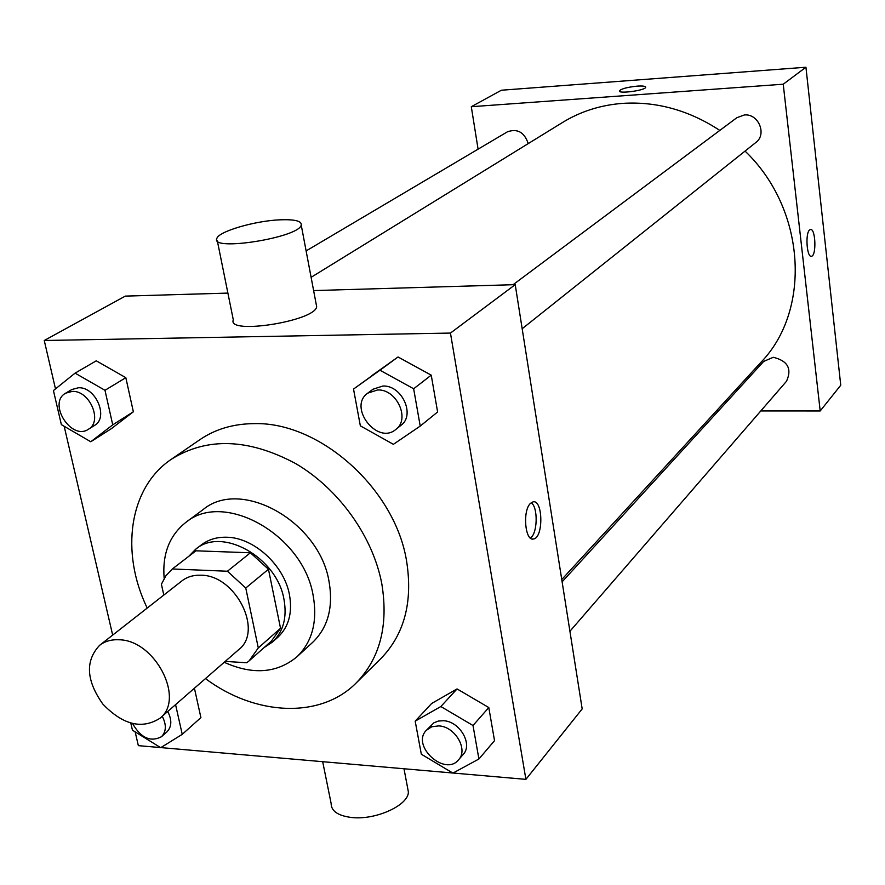 <?xml version="1.0" encoding="UTF-8"?>
<svg xmlns="http://www.w3.org/2000/svg" width="885" height="885" viewBox="0 0 885 885"><rect width="100%" height="100%" fill="white"/><g stroke="black" fill="none" stroke-linecap="round" stroke-linejoin="round"><path stroke-width="1.33" d="M119.032 639.778C155.019 639.977 185.507 699.117 159.875 718.31C141.899 729.638 122.882 724.892 102.815 704.051C86.155 680.421 85.082 660.841 99.607 645.331C104.928 641.238 111.399 639.379 119.032 639.778M99.607 645.331L181.967 580.848C187.177 576.843 193.439 574.973 200.784 575.217C235.421 574.808 263.741 630.784 238.762 649.601L159.875 718.31M172.321 568.978L195.95 550.813L250.4 552.782L227.423 571.234L172.321 568.978L165.904 575.77L161.402 584.233L163.814 595.063M225.221 661.394L246.771 662.765L249.139 660.852L258.287 647.931L245.764 588.027L227.423 571.234M258.287 647.931L280.534 628.284L268.454 569.254L245.764 588.027M250.4 552.782L268.454 569.254M280.534 628.284L271.43 641.083L249.139 660.852M264.117 647.566L272.392 642.101C283.344 631.768 287.205 617.52 283.974 599.355C277.027 557.284 221.858 526.486 195.685 549.231L188.737 556.355M195.685 549.231L201.47 544.795C208.462 539.518 216.825 536.996 226.56 537.228C253.674 537.416 284.085 565.084 289.439 594.643C292.636 612.741 288.764 626.945 277.846 637.266L272.392 642.101M224.193 662.29C252.701 675.089 276.928 673.286 296.873 656.869C312.217 641.979 317.66 621.602 313.19 595.738C303.455 534.938 223.916 490.202 185.817 522.415C169.4 535.469 162.176 554.154 164.156 578.469M296.873 656.869L312.693 642.333C327.959 627.531 333.424 607.342 329.076 581.766C319.629 521.619 240.986 477.612 203.074 509.616L185.817 522.415M205.475 678.596C255.201 715.81 320.381 719.173 356.179 682.977C379.997 658.418 388.559 625.429 381.844 584C372.994 536.587 338.789 488.763 295.446 463.452C248.386 438.429 207.024 437.024 171.38 459.238C129.077 487.547 120.061 552.185 147.22 608.061M171.38 459.238L199.921 439.646C215.475 429.048 233.662 423.716 254.493 423.627C320.127 421.868 395.197 489.139 406.602 561.167C412.996 601.855 404.401 634.346 380.815 658.65L356.179 682.977M478.907 759.009L494.527 740.645L488.797 707.546L457.058 688.928L431.615 703.498L415.187 721.153L421.326 754.219L452.91 773.114L478.907 759.009L473.01 725.501L440.852 706.529L415.187 721.153M200.906 717.602L194.412 688.22L200.906 717.602L182.244 734.34L175.573 704.637M135.151 731.873L138.348 745.646L160.55 747.571M160.838 747.604L452.722 773.003M453.054 773.025L525.9 779.364L450.454 333.07L44.25 340.493L55.489 388.902M64.174 426.271L112.672 635.098M420.22 426.083L437.61 411.979L431.238 375.163L398.029 356.976L353.524 389.068L360.35 425.851L393.394 444.325L420.22 426.083L413.649 388.769L379.975 370.229L353.524 389.068M90.768 441.759L111.51 428.572L133.358 411.779L125.825 377.674L96.266 360.815L75.081 373.138L53.432 390.55L61.364 424.634L90.768 441.759L112.738 424.844L104.983 390.296L75.081 373.138M525.9 779.364L582.175 708.918L515.214 284.649L450.454 333.07M530.569 503.288L532.947 501.906C543.003 499.007 543.655 537.726 533.578 538.976C525.026 541.786 522.327 510.291 530.569 503.288M515.214 284.649L313.611 290.579M227.899 293.09L125.316 296.11L44.25 340.493M316.177 304.163L316.675 306.763C314.96 321.2 226.604 335.05 233.308 319.861L217.334 240.853M280.335 219.801C294.893 219.292 301.862 221.04 301.232 225.067C299.119 237.645 209.634 251.816 216.847 238.452C218.595 231.383 255.3 220.719 280.335 219.801M322.682 761.686L331.123 803.392C331.145 811.036 337.915 815.727 351.422 817.475C375.373 820.45 408.638 805.317 408.383 791.942L407.52 787.429M531.265 502.691C538.224 507.448 537.593 533.655 530.403 538.058M311.111 277.315L562.594 122.44C580.593 111.41 600.627 105.049 622.708 103.368C656.67 101.288 689.039 110.304 719.815 130.416M745.048 151.092C806.058 209.347 811.578 310.281 760.823 362.43L561.754 579.542M528.234 143.602C524.396 132.219 517.448 128.303 507.382 131.832L306.11 250.92M562.119 581.832L763.7 361.412L773.247 357.297C787.761 360.792 792.175 368.779 786.488 381.28L569.918 631.27M513.057 284.716L736.851 117.705L744.296 114.984C758.445 113.324 767.229 134.387 755.823 142.507L522.172 328.744M760.801 410.939L820.196 410.961L783.236 84.219L471.296 106.709L478.088 149.167M716.363 410.928L718.421 410.928M783.236 84.219L805.936 67.238L840.75 385.24L820.196 410.961M809.532 230.011L810.417 229.503C815.572 227.887 816.678 255.853 811.479 256.252C806.899 257.9 805.084 233.618 809.532 230.011M805.936 67.238L501.397 90.226L471.296 106.709M619.423 91.022L619.423 90.867C621.425 88.743 627.354 87.172 637.222 86.133C642.764 85.779 645.585 86.155 645.685 87.272C645.674 90.392 618.051 94.164 619.423 90.856C621.425 88.743 627.354 87.161 637.222 86.122C642.444 85.79 645.265 86.122 645.696 87.117M810.594 229.48C815.671 228.662 816.556 255.898 811.479 256.252L811.279 256.274M65.689 393.15L71.851 389.511L78.422 387.763C95.846 386.656 108.977 417.709 94.474 425.464L88.423 429.258C71.342 441.106 47.27 402.963 65.689 393.15L72.282 391.402C89.75 390.318 102.959 421.481 88.423 429.258M111.51 428.572L133.358 411.779L112.738 424.844M133.358 411.779L125.825 377.674L104.983 390.296M125.825 377.674L96.266 360.815M130.814 723.178L132.451 730.202L160.716 747.681L182.244 734.34M167.73 711.463C172.077 719.981 171.801 726.784 166.922 731.895L161.446 736.74C150.494 742.338 140.892 737.979 132.628 723.653M162.232 716.253C166.601 724.793 166.336 731.618 161.446 736.74M367.773 393.128L373.039 389.201L382.84 386.037C401.834 384.92 415.662 415.065 400.96 425.342L395.827 429.435C377.353 445.487 347.562 406.956 367.773 393.128L377.607 389.964C396.657 388.858 410.563 419.136 395.827 429.435M437.61 411.979L431.238 375.163L413.649 388.769M431.238 375.163L398.029 356.976L379.975 370.229M398.029 356.976L371.8 375.649M426.316 730.335L433.893 722.813L438.329 721.054L443.429 720.722C459.68 721.186 473.154 744.296 463.165 754.485L458.563 759.795C444.978 776.942 410.883 745.712 426.316 730.335L431.736 726.762L438.728 725.899C455.034 726.386 468.574 749.595 458.563 759.795M494.527 740.645L488.797 707.546L473.01 725.501M488.797 707.546L457.058 688.928L440.852 706.529M457.058 688.928L431.615 703.498M316.675 306.763L301.232 225.067M403.991 768.755L408.383 791.942M532.018 538.921L533.578 538.976"/></g></svg>
